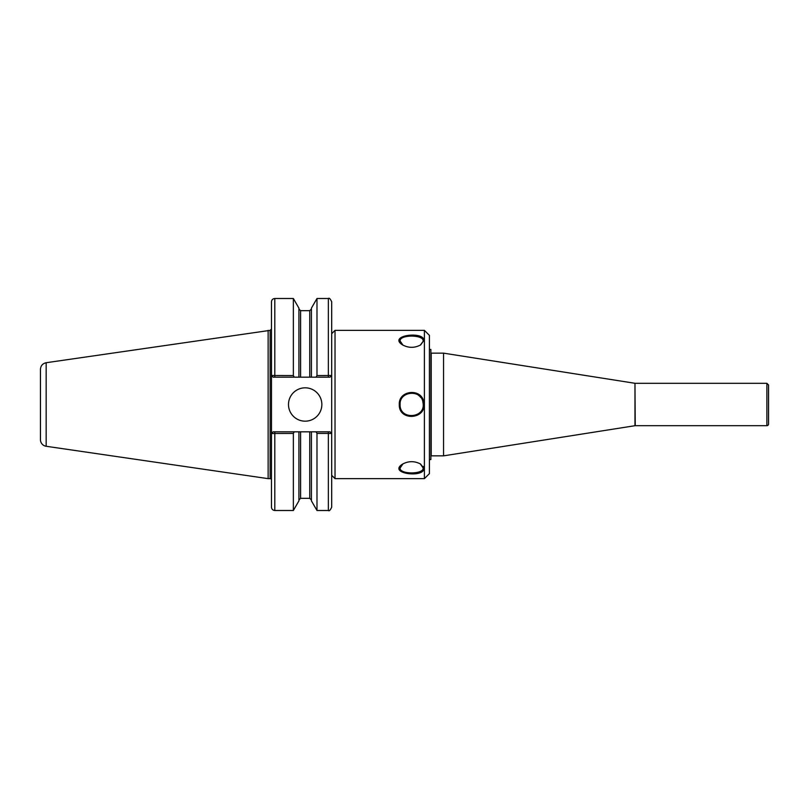 <?xml version="1.0" encoding="UTF-8"?>
<svg xmlns="http://www.w3.org/2000/svg" width="809" height="809" viewBox="0 0 809 809"><rect width="100%" height="100%" fill="white"/><g stroke="black" fill="none" stroke-linecap="round" stroke-linejoin="round"><path stroke-width="1.21" d="M768.55 404.5L768.55 424.017A1.669 1.669 0 0 1 766.881 425.686L766.881 383.314L768.55 384.983L768.55 404.5M298.915 377.176L298.915 308.128L293.354 298.501L293.354 375.568L271.5 375.507L273.139 377.176L311.425 377.176L311.425 308.128L316.986 298.501L328.353 298.501C329.162 297.651 330.274 298.764 331.69 301.828L331.69 507.172C330.274 510.236 329.162 511.349 328.353 510.499L328.353 433.432L331.69 433.493L330.021 431.824L316.056 431.824L316.986 433.432L316.986 510.499L328.353 510.499M431.207 404.5L431.207 455.851L443.544 455.851L443.544 353.149L431.207 353.149L431.207 404.5M443.544 353.149L634.974 383.294L634.974 425.706A1.669 1.669 0 0 1 635.237 425.686L766.881 425.686M274.807 377.176L274.807 298.501C272.785 298.693 271.672 299.805 271.47 301.828L271.47 507.172C271.672 509.195 272.785 510.307 274.807 510.499L293.354 510.499L293.354 433.432L294.284 431.824L273.139 431.824L271.5 433.493L293.354 433.432M46.164 362.725C42.624 363.524 40.723 365.719 40.45 369.329L40.45 439.671A6.674 6.674 0 0 0 46.164 446.275L46.164 362.725L270.135 330.355L271.47 329.02L271.5 375.507M273.139 431.824L271.5 433.493M316.056 431.824L298.915 431.824L298.915 500.872L293.354 510.499M298.915 431.824L294.284 431.824M294.284 377.176L293.354 375.568M331.66 375.507L316.986 375.568L316.056 377.176L330.021 377.176L331.69 375.507L330.021 377.176M316.986 298.501L316.986 375.568M311.425 377.176L316.056 377.176M311.425 431.824L311.425 500.872L316.986 510.499M316.986 433.432L328.353 433.432L328.353 431.824M331.66 433.493L330.021 431.824M273.139 377.176L271.47 375.507M288.489 404.5A16.676 16.676 0 0 1 305.165 387.824A16.676 16.676 0 0 1 321.851 404.5A16.676 16.676 0 0 1 305.165 421.176A16.676 16.676 0 0 1 288.489 404.5M268.133 330.355L268.133 478.645L270.135 478.645A1.335 1.335 0 0 1 271.47 479.98M424.401 404.5L424.401 478.645L335.027 478.645L335.027 330.355L424.401 330.355L424.401 404.5M423.967 340.286C423.451 330.77 387.369 335.553 402.66 344.958C408.656 348.113 414.643 348.103 420.629 344.927L423.967 340.286L420.336 345.099M423.127 466.378L423.967 468.714L422.935 471.03M399.282 404.5C398.625 421.661 427.031 419.477 423.815 402.68C422.409 387.926 398.524 389.756 399.282 404.5L400.111 404.5C399.262 390.808 421.813 389.038 422.996 402.821C426.121 418.405 399.383 420.478 400.111 404.5M423.967 468.714L420.629 464.083C414.673 460.897 408.697 460.877 402.7 464.022C387.289 473.427 423.461 478.25 423.967 468.714L423.127 467.986C423.946 474.549 399.272 474.559 400.121 467.986L402.983 463.84M402.953 345.13L400.121 341.014C399.282 334.461 423.936 334.451 423.127 341.014M420.336 463.901L423.127 467.986M409.475 393.194A11.508 11.508 0 0 1 414.39 393.326M418.152 395.025A11.508 11.508 0 0 1 420.7 397.421M419.962 412.438A11.508 11.508 0 0 1 418.961 413.369M414.208 415.715A11.508 11.508 0 0 1 409.303 415.775M424.401 330.355L429.407 335.361L429.407 473.639L424.401 478.645M429.407 349.458L430.873 349.458L430.873 459.542L429.407 459.542M634.974 383.294L635.237 425.686M274.807 431.824L274.807 510.499M328.353 298.501L328.353 377.176M300.584 377.176L300.584 310.676L309.756 310.676L309.756 377.176M300.584 431.824L300.584 498.324L298.915 499.992M309.756 431.824L309.756 498.324L311.425 499.992M270.135 330.355L270.135 478.645M634.974 425.706L443.544 455.851M635.237 383.314L766.881 383.314M274.807 298.501L293.354 298.501M309.756 310.676L311.425 309.008M300.584 310.676L298.915 309.008M300.584 498.324L309.756 498.324M46.164 446.275L268.133 478.645M331.69 475.308L335.027 478.645M331.69 333.692L335.027 330.355"/></g></svg>
